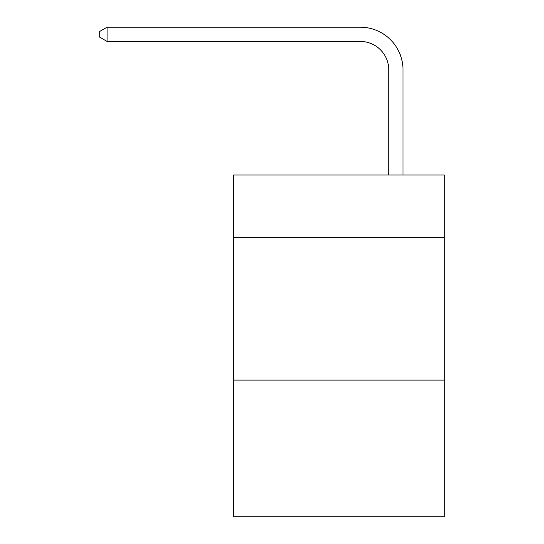 <?xml version="1.0" encoding="UTF-8"?>
<svg xmlns="http://www.w3.org/2000/svg" width="544" height="544" viewBox="0 0 544 544"><rect width="100%" height="100%" fill="white"/><g stroke="black" fill="none" stroke-linecap="round" stroke-linejoin="round"><path stroke-width="0.82" d="M444.312 237.68L444.312 175.018L233.553 175.018L233.553 237.68L444.312 237.68L444.312 516.8L233.553 516.8L233.553 237.68M444.312 380.086L233.553 380.086M388.776 175.018L388.776 69.924A28.478 28.478 139.2 0 0 360.291 41.439L107.093 41.439L99.688 37.169L99.688 31.47L107.093 27.2L360.291 27.2A42.724 42.724 -43.2 0 1 403.016 69.924L403.016 175.018M388.776 69.924A28.478 28.478 136.8 0 0 360.291 41.439A28.478 28.478 136.8 0 1 388.776 69.924A28.478 28.478 136.8 0 0 360.291 41.439A28.478 28.478 136.8 0 1 388.776 69.924A28.478 28.478 136.8 0 0 360.291 41.439A28.478 28.478 136.8 0 1 388.776 69.924A28.478 28.478 136.8 0 0 360.291 41.439A28.478 28.478 136.8 0 1 388.776 69.924A28.478 28.478 136.8 0 0 360.291 41.439A28.478 28.478 136.8 0 1 388.776 69.924A28.478 28.478 136.8 0 0 360.291 41.439A28.478 28.478 136.8 0 1 388.776 69.924A28.478 28.478 136.8 0 0 360.291 41.439A28.478 28.478 136.8 0 1 388.776 69.924A28.478 28.478 136.8 0 0 360.291 41.439A28.478 28.478 136.8 0 1 388.776 69.924A28.478 28.478 136.8 0 0 360.291 41.439A28.478 28.478 136.8 0 1 388.776 69.924A28.478 28.478 136.8 0 0 360.291 41.439A28.478 28.478 136.8 0 1 388.776 69.924A28.478 28.478 136.8 0 0 360.291 41.439A28.478 28.478 136.8 0 1 388.776 69.924A28.478 28.478 136.8 0 0 360.291 41.439A28.478 28.478 136.8 0 1 388.776 69.924A28.478 28.478 136.8 0 0 360.291 41.439A28.478 28.478 136.8 0 1 388.776 69.924A28.478 28.478 136.8 0 0 360.291 41.439A28.478 28.478 136.8 0 1 388.776 69.924A28.478 28.478 136.8 0 0 360.291 41.439A28.478 28.478 136.8 0 1 388.776 69.924A28.478 28.478 136.8 0 0 360.291 41.439A28.478 28.478 136.8 0 1 388.776 69.924A28.478 28.478 136.8 0 0 360.291 41.439A28.478 28.478 136.8 0 1 388.776 69.924A28.478 28.478 136.8 0 0 360.291 41.439A28.478 28.478 136.8 0 1 388.776 69.924A28.478 28.478 136.8 0 0 360.291 41.439A28.478 28.478 136.8 0 1 388.776 69.924A28.478 28.478 136.8 0 0 360.291 41.439A28.478 28.478 136.8 0 1 388.776 69.924A28.478 28.478 136.8 0 0 360.291 41.439A28.478 28.478 136.8 0 1 388.776 69.924A28.478 28.478 136.8 0 0 360.291 41.439A28.478 28.478 136.8 0 1 388.776 69.924A28.478 28.478 136.8 0 0 360.291 41.439A28.478 28.478 136.8 0 1 388.776 69.924A28.478 28.478 136.8 0 0 360.291 41.439M107.093 27.2L107.093 41.439"/></g></svg>
